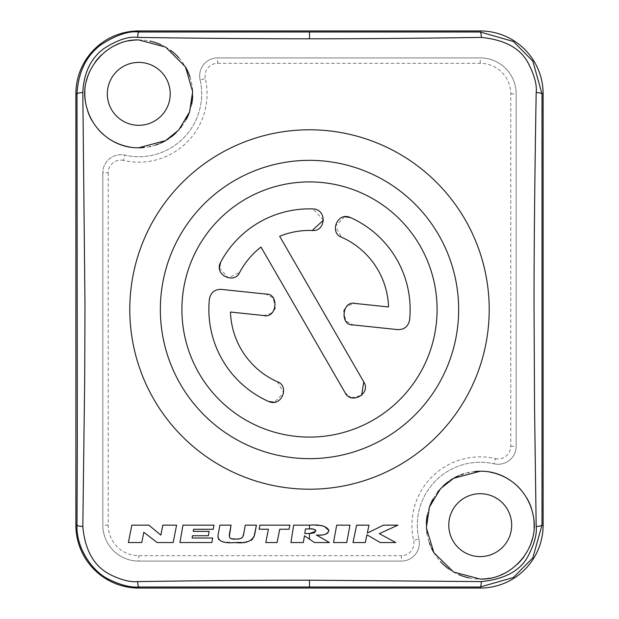 <?xml version="1.0" encoding="UTF-8"?>
<svg xmlns="http://www.w3.org/2000/svg" width="619" height="619" viewBox="0 0 619 619"><rect width="100%" height="100%" fill="white"/><g stroke="black" fill="none" stroke-linecap="round" stroke-linejoin="round"><path stroke-width="0.46" stroke-dasharray="3.1 2.32" d="M170.225 93.848A31.453 31.453 0 0 0 138.772 62.403A31.453 31.453 0 0 0 107.327 93.848A31.453 31.453 0 0 0 138.772 125.301A31.453 31.453 0 0 0 170.225 93.848M511.673 525.152A31.453 31.453 0 0 0 480.228 493.699A31.453 31.453 0 0 0 448.775 525.152A31.453 31.453 0 0 0 480.228 556.597A31.453 31.453 0 0 0 511.673 525.152M200.099 79.874A62.898 62.898 0 0 1 124.798 155.176A17.974 17.974 0 0 0 102.831 172.693A17.974 17.974 0 0 1 124.798 155.176L123.599 160.429A68.291 68.291 0 0 0 205.361 78.675L200.099 79.874A62.898 62.898 0 0 1 124.798 155.176A62.898 62.898 0 0 0 200.099 79.874A17.974 17.974 0 0 1 217.625 57.907A17.974 17.974 0 0 0 200.099 79.874A17.974 17.974 0 0 1 217.625 57.907L480.228 57.907A35.941 35.941 0 0 1 516.169 93.848L516.169 446.307L516.169 93.848A35.941 35.941 0 0 0 480.228 57.907L217.625 57.907L217.625 63.3A12.581 12.581 0 0 0 205.361 78.675M418.901 539.126A62.898 62.898 0 0 1 494.202 463.824A17.974 17.974 0 0 0 516.169 446.307A17.974 17.974 0 0 1 494.202 463.824L495.401 458.571A68.291 68.291 0 0 0 413.639 540.325L418.901 539.126A62.898 62.898 0 0 1 494.202 463.824A62.898 62.898 0 0 0 418.901 539.126A17.974 17.974 0 0 1 401.375 561.093A17.974 17.974 0 0 0 418.901 539.126A17.974 17.974 0 0 1 401.375 561.093L138.772 561.093A35.941 35.941 0 0 1 102.831 525.152L102.831 172.693L102.831 525.152A35.941 35.941 0 0 0 138.772 561.093L401.375 561.093L401.375 555.7A12.581 12.581 0 0 0 413.639 540.325M309.5 129.789A179.711 179.711 0 0 1 489.211 309.5A179.711 179.711 0 0 1 309.5 489.211A179.711 179.711 0 0 1 129.789 309.5A179.711 179.711 0 0 1 309.5 129.789M309.957 525.16L316.603 525.361M317.47 525.415L321.184 525.779M321.795 525.871L324.495 526.429M327.613 533.269L326.105 534.004M324.704 534.383L322.104 534.762M321.834 534.785L316.348 534.978L329.447 542.546L314.46 542.546L304.424 535.775L303.356 542.546L290.922 542.546M368.97 525.152L367.299 533.083L383.486 525.152L397.955 525.152L379.323 533.655L395.781 542.546L380.236 542.546L366.935 534.785L365.303 542.546L352.977 542.546L356.637 525.152M336.69 525.152L349.936 525.152L346.756 542.546L333.509 542.546L336.69 525.152M307.272 528.912L308.285 528.928M309.461 528.951L310.784 529.005M311.697 529.067L312.734 529.16M313.609 529.291L314.475 529.493M315.179 529.787L315.667 530.228M315.837 530.653L314.56 532.735M305.515 528.905L304.772 533.563M313.477 533.075L312.332 533.269M310.962 533.408L310.15 533.454M307.999 533.532L305.848 533.563M293.669 525.152L308.154 525.152M141.797 542.546L128.388 542.546L131.816 525.152L148.854 525.152L160.847 535.11L162.805 525.152L176.593 525.152L173.165 542.546L157.172 542.546L143.817 532.294M179.928 542.546L182.969 525.152L213.95 525.152M213.23 529.276L193.608 529.276M193.236 531.381L209.145 531.381M208.386 535.721L192.478 535.721M192.083 537.996L212.673 537.996M229.316 536.681L229.649 537.648M229.881 537.942L230.407 538.344M231.026 538.6L232.071 538.832M235.746 539.025L241.286 538.236M242.331 537.354L243.019 536.139M243.863 532.92L245.294 525.152M253.96 537.006L252.684 539.025M251.005 540.372L248.111 541.509M245.743 541.981L241.224 542.406M235.135 542.546L224.983 542.051M224.79 542.027L222.383 541.548M221.687 541.331L218.987 539.706M218.492 538.994L218.05 537.687M217.996 537.292L217.981 535.876M218.174 534.421L219.9 525.152M268.422 529.23L259.09 529.23L259.903 525.152M289.878 525.152L289.073 529.23L279.742 529.23L277.103 542.546L265.783 542.546M138.772 39.933A53.915 53.915 0 0 1 149.96 41.109M160.654 44.576A53.915 53.915 0 0 1 170.473 50.24M178.845 57.776A53.915 53.915 0 0 1 185.476 66.914M189.963 76.918A53.915 53.915 0 0 1 192.641 96.069M191.72 104.046A53.915 53.915 0 0 1 189.584 111.869M186.133 119.606A53.915 53.915 0 0 1 181.421 126.833M180.856 127.553A53.915 53.915 0 0 1 176.028 132.814M170.705 137.286A53.915 53.915 0 0 1 168.732 138.671M166.882 139.855A53.915 53.915 0 0 1 165.621 140.598M160.646 143.128A53.915 53.915 0 0 1 158.704 143.941M155.485 145.109A53.915 53.915 0 0 1 150.773 146.409M150.038 146.571A53.915 53.915 0 0 1 144.405 147.469M128.675 40.893A53.915 53.915 0 0 0 118.902 43.732M109.811 48.375A53.915 53.915 0 0 0 101.717 54.696M94.962 62.434A53.915 53.915 0 0 0 89.794 71.324M86.428 80.965A53.915 53.915 0 0 0 84.935 91.063M85.368 101.214A53.915 53.915 0 0 0 87.743 111.242M92.069 120.775A53.915 53.915 0 0 0 98.127 129.263M112.735 141.055A53.915 53.915 0 0 0 113.494 141.465M129.464 146.951A53.915 53.915 0 0 0 138.772 147.763M160.344 309.5A149.156 149.156 0 0 0 309.5 458.656A149.156 149.156 0 0 0 458.656 309.5A149.156 149.156 0 0 0 309.5 160.344A149.156 149.156 0 0 0 160.344 309.5M181.909 309.5A127.591 127.591 0 0 0 309.5 437.091A127.591 127.591 0 0 0 437.091 309.5A127.591 127.591 0 0 0 309.5 181.909A127.591 127.591 0 0 0 181.909 309.5M312.262 230.477A79.07 79.07 0 0 0 279.672 236.272L363.763 381.923M323.412 220.132L313.013 208.92A100.634 100.634 0 0 0 220.643 262.255M219.397 267.957L228.318 277.939L239.685 272.375A79.07 79.07 0 0 1 260.994 247.051L345.093 392.709L350.633 397.406M271.493 313.276L263.694 315.528L230.469 312.038A79.07 79.07 0 0 0 277.335 381.737L283.68 392.686L274.341 402.28M272.708 312.154L273.884 310.637M273.915 310.591L274.72 309.082M275.161 307.844L273.281 298.118L265.946 294.079L221.262 289.382M209.415 298.977A100.634 100.634 0 0 0 268.569 401.437M351.615 397.723L361.628 395.348M344.659 216.72L335.32 226.314L341.665 237.263A79.07 79.07 0 0 1 388.531 306.962L355.306 303.472L347.507 305.724M346.292 306.846L345.116 308.363M345.085 308.409L344.28 309.918M343.839 311.156L345.719 320.882L353.054 324.921L397.738 329.618M409.585 320.023A100.634 100.634 0 0 0 350.431 217.563M480.228 471.237A53.915 53.915 0 0 1 489.536 472.049M505.506 477.535A53.915 53.915 0 0 1 506.265 477.945M520.873 489.737A53.915 53.915 0 0 1 526.931 498.225M531.257 507.758A53.915 53.915 0 0 1 533.632 517.786M534.065 527.937A53.915 53.915 0 0 1 532.572 538.035M529.206 547.676A53.915 53.915 0 0 1 524.038 556.566M517.283 564.304A53.915 53.915 0 0 1 509.189 570.625M500.098 575.268A53.915 53.915 0 0 1 490.325 578.107M474.665 471.523A53.915 53.915 0 0 0 469.109 472.398M468.436 472.545A53.915 53.915 0 0 0 463.708 473.829M460.784 474.866A53.915 53.915 0 0 0 458.586 475.771M453.619 478.263A53.915 53.915 0 0 0 452.559 478.882M450.152 480.406A53.915 53.915 0 0 0 448.551 481.528M443.227 485.938A53.915 53.915 0 0 0 439.165 490.217M437.819 491.865A53.915 53.915 0 0 0 433.014 499.115M429.454 507.007A53.915 53.915 0 0 0 427.257 515.101M426.344 523.287A53.915 53.915 0 0 0 426.824 532.572M426.94 533.361A53.915 53.915 0 0 0 429.23 542.654M430.073 544.929A53.915 53.915 0 0 0 431.582 548.403M433.834 552.62A53.915 53.915 0 0 0 440.527 561.626M448.876 569.016A53.915 53.915 0 0 0 458.586 574.533M469.156 577.914A53.915 53.915 0 0 0 480.228 579.067M123.591 160.429A12.581 12.581 0 0 0 108.224 172.693L102.831 172.693M108.224 172.693L108.224 525.152A30.548 30.548 0 0 0 138.772 555.7L401.375 555.7M495.409 458.571A12.581 12.581 0 0 0 510.776 446.307L510.776 93.848A30.548 30.548 0 0 0 480.228 63.3L217.625 63.3M108.224 525.152L102.831 525.152A35.941 35.941 0 0 0 138.772 561.093L138.772 555.7M510.776 446.307L516.169 446.307A17.974 17.974 0 0 1 494.202 463.824M510.776 93.848L516.169 93.848M480.228 63.3L480.228 57.907"/><path stroke-width="0.93" d="M543.126 525.152L543.126 93.848A62.898 62.898 0 0 0 480.228 30.95L138.772 30.95A62.898 62.898 0 0 0 75.874 93.848L75.874 525.152A62.898 62.898 0 0 0 138.772 588.05L480.228 588.05A62.898 62.898 0 0 0 543.126 525.152L541.996 525.152L532.812 557.866L513.383 577.488L480.228 586.998L138.772 586.998C130.477 587.671 120.272 585.009 108.155 579.013C93.639 572.033 76.036 549.347 77.004 525.152A7.188 1.339 0.4 0 0 82.822 526.46L84.71 378.248L84.981 304.865L82.822 92.54C83.751 73.057 90.714 58.441 103.721 48.7C117.37 39.933 128.682 36.165 137.65 37.403C194.064 38.324 273.714 38.873 309.5 38.796C370.58 38.827 442.794 38.022 481.35 37.403C505.003 39.833 520.625 48.429 528.231 63.192C534.421 75.139 537.068 84.919 536.178 92.54C534.924 166.782 534.073 240.095 534.019 301.654L534.561 408.254L536.178 526.46C537.06 534.081 534.421 543.861 528.247 555.792C520.656 570.556 505.019 579.152 481.35 581.597L309.5 580.204C254.858 580.142 178.079 580.939 137.65 581.597C130.222 582.27 121.1 579.964 110.283 574.656C94.088 566.37 84.935 550.299 82.822 526.46M75.874 525.152L77.004 525.152L77.305 445.069L77.004 93.848C78.28 72.144 86.203 55.826 100.789 44.893C116.101 35.02 128.767 30.726 138.772 32.002L480.228 32.002L513.368 41.496L532.804 61.119L541.996 93.848L541.996 525.152A7.188 1.339 179.6 0 1 536.178 526.46M75.874 93.848L77.004 93.848A7.188 1.339 -0.4 0 1 82.822 92.54M324.495 526.429L328.983 530.576C327.405 534.282 323.195 535.752 316.348 534.978L329.447 542.546L314.46 542.546L304.424 535.775L303.356 542.546L290.922 542.546L293.669 525.152L309.957 525.16M316.603 525.361L317.47 525.415M321.184 525.779L321.795 525.871M308.154 525.152L309.5 525.152C320.363 524.347 326.855 526.158 328.983 530.576L327.613 533.269M326.105 534.004L324.704 534.383M356.637 525.152L368.97 525.152L367.299 533.083L383.486 525.152L397.955 525.152L379.323 533.655L395.781 542.546L380.236 542.546L366.935 534.785L365.303 542.546L352.977 542.546L356.637 525.152L368.97 525.152M480.228 579.067L453.595 572.026L433.834 552.62L426.375 527.783L429.454 507.007L440.496 488.708L453.619 478.263L480.228 471.237C504.152 470.595 528.982 488.476 533.632 517.786C539.072 548.72 511.518 580.243 480.228 579.067A53.915 53.915 0 0 0 490.325 578.107M333.509 542.546L336.69 525.152L349.936 525.152L346.756 542.546L333.509 542.546M315.829 531.234C315.086 529.353 312.982 528.587 309.5 528.951L305.515 528.905L304.772 533.563L309.5 533.485L315.829 531.241M141.797 542.546L128.388 542.546L131.816 525.152L148.854 525.152L160.847 535.11L162.805 525.152L176.593 525.152L173.165 542.546L157.172 542.546L143.817 532.294L141.797 542.546L143.817 532.294M212.673 537.996L211.876 542.546L179.928 542.546L182.969 525.152L213.95 525.152L213.23 529.276L193.608 529.276L193.236 531.381L209.145 531.381L208.386 535.721L192.478 535.721L192.083 537.996L212.673 537.996L211.876 542.546L179.928 542.546M218.174 534.421L219.9 525.152L231.057 525.152L229.564 533.307C228.488 537.772 230.547 539.675 235.746 539.025C240.876 539.505 243.584 537.47 243.863 532.92L245.294 525.152L256.436 525.152L254.711 534.421C252.614 541.091 246.083 543.799 235.135 542.546C222.786 543.598 217.13 540.89 218.174 534.421L217.981 535.876M277.103 542.546L265.783 542.546L268.422 529.23L259.09 529.23L259.903 525.152L289.878 525.152L289.073 529.23L279.742 529.23L277.103 542.546M305.515 528.905L307.272 528.912M308.285 528.928L309.461 528.951M310.784 529.005L311.697 529.067M312.734 529.16L313.609 529.291M314.475 529.493L315.179 529.787M315.667 530.228L315.837 530.653M314.56 532.735L313.477 533.075M312.332 533.269L310.962 533.408M310.15 533.454L309.577 533.485M309.314 533.493L307.999 533.532M305.848 533.563L304.772 533.563M290.922 542.546L293.669 525.152M213.95 525.152L213.23 529.276M193.608 529.276L193.236 531.381M209.145 531.381L208.386 535.721M192.478 535.721L192.083 537.996M219.9 525.152L231.057 525.152L229.316 536.681M230.407 538.344L231.026 538.6M232.071 538.832L235.746 539.025M241.286 538.236L242.331 537.354M243.019 536.139L243.863 532.92M245.294 525.152L256.436 525.152L253.96 537.006M252.684 539.025L251.005 540.372M248.111 541.509L245.743 541.981M241.224 542.406L235.135 542.546M222.383 541.548L221.687 541.331M218.987 539.706L218.492 538.994M218.05 537.687L217.996 537.292M259.903 525.152L289.878 525.152M265.783 542.546L268.422 529.23M144.405 147.469A53.915 53.915 0 0 1 138.772 147.763C114.848 148.405 90.018 130.524 85.368 101.214C79.928 70.28 107.482 38.757 138.772 39.933A53.915 53.915 0 0 0 128.675 40.893M138.772 147.763L165.621 140.598L178.759 130.013L189.584 111.869L192.641 91.658L185.476 66.914L165.706 47.152L138.772 39.933M149.96 41.109A53.915 53.915 0 0 1 160.654 44.576M170.473 50.24A53.915 53.915 0 0 1 178.845 57.776M185.476 66.914A53.915 53.915 0 0 1 189.963 76.918M192.641 96.069A53.915 53.915 0 0 1 191.72 104.046M189.584 111.869A53.915 53.915 0 0 1 186.133 119.606M181.421 126.833A53.915 53.915 0 0 1 180.856 127.553M176.028 132.814A53.915 53.915 0 0 1 170.705 137.286M168.732 138.671A53.915 53.915 0 0 1 166.882 139.855M165.621 140.598A53.915 53.915 0 0 1 160.646 143.128M158.704 143.941A53.915 53.915 0 0 1 155.485 145.109M150.773 146.409A53.915 53.915 0 0 1 150.038 146.571M118.902 43.732A53.915 53.915 0 0 0 109.811 48.375M101.717 54.696A53.915 53.915 0 0 0 94.962 62.434M89.794 71.324A53.915 53.915 0 0 0 86.428 80.965M84.935 91.063A53.915 53.915 0 0 0 85.368 101.214M87.743 111.242A53.915 53.915 0 0 0 92.069 120.775M98.127 129.263A53.915 53.915 0 0 0 112.735 141.055M113.494 141.465A53.915 53.915 0 0 0 129.464 146.951M138.772 62.403A31.453 31.453 0 0 0 107.327 93.848A31.453 31.453 0 0 0 138.772 125.301A31.453 31.453 0 0 0 170.225 93.848A31.453 31.453 0 0 0 138.772 62.403M309.5 129.789A179.711 179.711 0 0 0 129.789 309.5A179.711 179.711 0 0 0 309.5 489.211A179.711 179.711 0 0 0 489.211 309.5A179.711 179.711 0 0 0 309.5 129.789M309.5 160.344A149.156 149.156 0 0 1 458.656 309.5A149.156 149.156 0 0 1 309.5 458.656A149.156 149.156 0 0 1 160.344 309.5A149.156 149.156 0 0 1 309.5 160.344M313.013 208.92A100.634 100.634 0 0 0 220.643 262.255C213.601 275.107 234.694 284.547 239.685 272.375A79.07 79.07 0 0 1 260.994 247.051L345.093 392.709C351.244 405.136 371.446 393.467 363.763 381.923L279.672 236.272A79.07 79.07 0 0 1 312.262 230.477C325.532 231.993 327.575 209.477 313.013 208.92M309.5 437.091A127.591 127.591 0 0 0 437.091 309.5A127.591 127.591 0 0 0 309.5 181.909A127.591 127.591 0 0 0 181.909 309.5A127.591 127.591 0 0 0 309.5 437.091M397.738 329.618C404.238 329.718 408.184 326.515 409.585 320.023C408.184 326.515 404.238 329.718 397.738 329.618L353.054 324.921C339.467 325.679 342.129 299.929 355.306 303.472L388.531 306.962A79.07 79.07 0 0 0 341.665 237.263C329.176 233.139 337.115 211.435 350.431 217.563L344.659 216.72M409.585 320.023A100.634 100.634 0 0 0 350.431 217.563M209.415 298.977A100.634 100.634 0 0 0 268.569 401.437C281.885 407.565 289.824 385.861 277.335 381.737A79.07 79.07 0 0 1 230.469 312.038L263.694 315.528C276.871 319.071 279.533 293.321 265.946 294.079L221.262 289.382C214.762 289.282 210.816 292.485 209.415 298.977C210.816 292.485 214.762 289.282 221.262 289.382M220.643 262.255L219.397 267.957M271.493 313.276L272.708 312.154M274.72 309.082L275.161 307.844M268.569 401.437L274.341 402.28M350.633 397.406L351.615 397.723M361.628 395.348L363.763 381.923M312.262 230.477L323.412 220.132M347.507 305.724L346.292 306.846M344.28 309.918L343.839 311.156M489.536 472.049A53.915 53.915 0 0 1 505.506 477.535M506.265 477.945A53.915 53.915 0 0 1 520.873 489.737M526.931 498.225A53.915 53.915 0 0 1 531.257 507.758M533.632 517.786A53.915 53.915 0 0 1 534.065 527.937M532.572 538.035A53.915 53.915 0 0 1 529.206 547.676M524.038 556.566A53.915 53.915 0 0 1 517.283 564.304M509.189 570.625A53.915 53.915 0 0 1 500.098 575.268M480.228 471.237A53.915 53.915 0 0 0 474.665 471.523M469.109 472.398A53.915 53.915 0 0 0 468.436 472.545M463.708 473.829A53.915 53.915 0 0 0 460.784 474.866M458.586 475.771A53.915 53.915 0 0 0 453.619 478.263M452.559 478.882A53.915 53.915 0 0 0 450.152 480.406M448.551 481.528A53.915 53.915 0 0 0 443.227 485.938M439.165 490.217A53.915 53.915 0 0 0 437.819 491.865M433.014 499.115A53.915 53.915 0 0 0 429.454 507.007M427.257 515.101A53.915 53.915 0 0 0 426.344 523.287M426.824 532.572A53.915 53.915 0 0 0 426.94 533.361M429.23 542.654A53.915 53.915 0 0 0 430.073 544.929M431.582 548.403A53.915 53.915 0 0 0 433.834 552.62M440.527 561.626A53.915 53.915 0 0 0 448.876 569.016M458.586 574.533A53.915 53.915 0 0 0 469.156 577.914M480.228 493.699A31.453 31.453 0 0 0 448.775 525.152A31.453 31.453 0 0 0 480.228 556.597A31.453 31.453 0 0 0 511.673 525.152A31.453 31.453 0 0 0 480.228 493.699M543.126 93.848L541.996 93.848A7.188 1.339 -179.6 0 0 536.178 92.54M480.228 588.05L480.228 586.998A7.188 1.168 -89.7 0 0 481.35 581.597M138.772 588.05L138.772 586.998A7.188 1.168 -90.3 0 1 137.65 581.597M309.5 586.65L309.5 580.204M138.772 30.95L138.772 32.002A7.188 1.168 90.3 0 0 137.65 37.403M480.228 30.95L480.228 32.002A7.188 1.168 89.7 0 1 481.35 37.403M309.5 32.35L309.5 38.796M309.5 533.485L309.5 539.195M309.5 525.152L309.5 528.951"/></g></svg>

